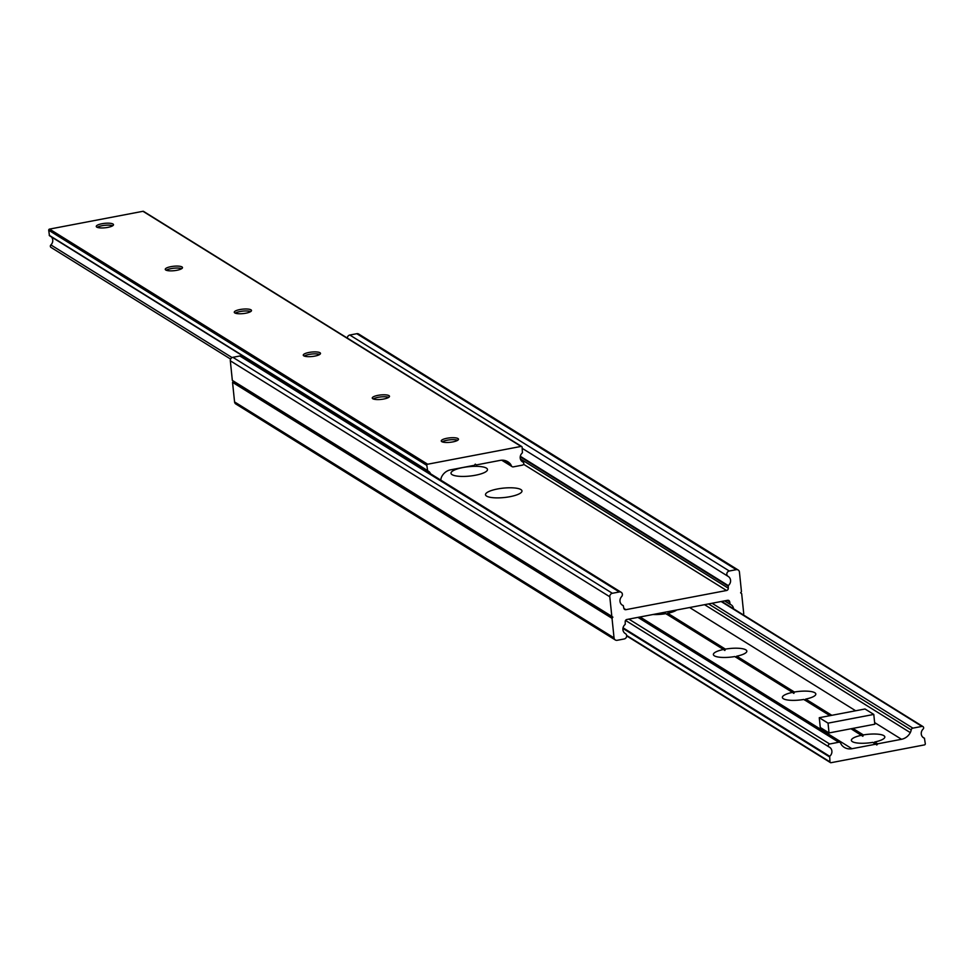 <?xml version="1.0" encoding="UTF-8"?>
<svg xmlns="http://www.w3.org/2000/svg" width="974" height="974" viewBox="0 0 974 974"><rect width="100%" height="100%" fill="white"/><g stroke="black" fill="none" stroke-linecap="round" stroke-linejoin="round"><path stroke-width="1.46" d="M457.975 438.543A8.656 2.228 -5.9 0 0 448.271 438.044A8.656 2.228 -5.9 0 0 441.259 440.978A8.656 2.228 -5.9 0 0 441.77 441.636A8.656 2.228 -5.9 0 0 451.473 442.135A8.656 2.228 -5.9 0 0 458.486 439.201A8.656 2.228 -5.9 0 0 457.975 438.543M457.695 440.272A8.656 2.228 -5.9 0 0 449.842 439.834A8.656 2.228 -5.9 0 0 442.245 441.867M388.979 395.639A8.656 2.228 -5.9 0 0 379.276 395.14A8.656 2.228 -5.9 0 0 372.263 398.074A8.656 2.228 -5.9 0 0 372.774 398.731A8.656 2.228 -5.9 0 0 382.478 399.23A8.656 2.228 -5.9 0 0 389.49 396.296A8.656 2.228 -5.9 0 0 388.979 395.639M388.699 397.368A8.656 2.228 -5.9 0 0 380.846 396.929A8.656 2.228 -5.9 0 0 373.249 398.963M319.983 352.734A8.656 2.228 -5.9 0 0 310.28 352.235A8.656 2.228 -5.9 0 0 303.267 355.169A8.656 2.228 -5.9 0 0 303.778 355.827A8.656 2.228 -5.9 0 0 313.482 356.326A8.656 2.228 -5.9 0 0 320.495 353.392A8.656 2.228 -5.9 0 0 319.983 352.734M319.703 354.463A8.656 2.228 -5.9 0 0 311.85 354.025A8.656 2.228 -5.9 0 0 304.253 356.058M250.988 309.829A8.656 2.228 -5.9 0 0 241.284 309.33A8.656 2.228 -5.9 0 0 234.271 312.264A8.656 2.228 -5.9 0 0 234.783 312.922A8.656 2.228 -5.9 0 0 244.486 313.421A8.656 2.228 -5.9 0 0 251.499 310.487A8.656 2.228 -5.9 0 0 250.988 309.829M250.708 311.558A8.656 2.228 -5.9 0 0 242.855 311.12A8.656 2.228 -5.9 0 0 235.258 313.153M181.98 266.925A8.656 2.228 -5.9 0 0 172.276 266.426A8.656 2.228 -5.9 0 0 165.263 269.36A8.656 2.228 -5.9 0 0 165.775 270.017A8.656 2.228 -5.9 0 0 175.478 270.516A8.656 2.228 -5.9 0 0 182.491 267.582A8.656 2.228 -5.9 0 0 181.98 266.925M181.712 268.654A8.656 2.228 -5.9 0 0 173.859 268.215A8.656 2.228 -5.9 0 0 166.262 270.248M112.984 224.02A8.656 2.228 -5.9 0 0 103.281 223.521A8.656 2.228 -5.9 0 0 96.268 226.455A8.656 2.228 -5.9 0 0 96.779 227.112A8.656 2.228 -5.9 0 0 106.483 227.612A8.656 2.228 -5.9 0 0 113.495 224.677A8.656 2.228 -5.9 0 0 112.984 224.02M112.716 225.749A8.656 2.228 -5.9 0 0 104.863 225.311A8.656 2.228 -5.9 0 0 97.254 227.344M440.613 480.012A2.033 1.863 121.9 0 0 440.918 479.196A8.048 7.378 -58.1 0 1 441.806 476.493A12.224 11.213 -58.1 0 1 450.597 469.833L474.423 465.292L475.275 464.135L476.335 464.927L475.202 464.233M476.335 464.927L500.161 460.385A12.224 11.213 -58.1 0 1 507.831 461.761A12.224 11.213 -58.1 0 1 509.962 463.514A8.048 7.378 -58.1 0 1 511.362 465.767A2.033 1.863 121.9 0 0 513.347 466.863L522.429 465.134A1.619 1.485 121.9 0 0 522.989 462.126A5.661 5.199 -58.1 0 1 522.417 452.825L522.125 447.212A1.023 0.937 121.9 0 0 521.078 446.421L427.659 464.221A1.023 0.937 121.9 0 0 426.807 465.377L427.671 470.868A5.661 5.199 -58.1 0 1 430.52 473.741M143.994 211.942A1.023 0.937 121.9 0 0 142.971 211.297L49.552 229.097A1.023 0.937 121.9 0 0 48.7 230.254L49.467 235.708L427.489 470.759M51.232 236.804A5.661 5.199 -58.1 0 1 50.892 244.912A1.619 1.485 121.9 0 0 51.025 247.42L230.619 359.089M676.723 609.98A16.814 4.322 174.1 0 1 667.75 613.279L666.557 614.229M829.909 715.671L803.83 699.454A16.814 4.322 174.1 0 1 783.376 698.735A16.814 4.322 174.1 0 1 783.108 698.553A16.814 4.322 174.1 0 1 792.471 692.392L734.834 656.549A16.814 4.322 174.1 0 1 714.38 655.831A16.814 4.322 174.1 0 1 714.112 655.648A16.814 4.322 174.1 0 1 723.475 649.488L665.839 613.644A16.814 4.322 174.1 0 1 652.957 614.509M667.75 613.279L725.374 649.122A16.814 4.322 174.1 0 1 745.841 649.841A16.814 4.322 174.1 0 1 746.34 652.312A16.814 4.322 174.1 0 1 736.746 656.184L735.553 657.133M736.746 656.184L794.382 692.027A16.814 4.322 174.1 0 1 814.836 692.745A16.814 4.322 174.1 0 1 815.335 695.217A16.814 4.322 174.1 0 1 805.741 699.089L804.548 700.038M873.788 714.429L865.022 708.987L819.268 717.704L828.034 723.146L873.788 714.429L874.798 724.23L850.972 728.759L862.854 736.295L863.378 734.932A16.814 4.322 174.1 0 1 883.832 735.65A16.814 4.322 174.1 0 1 884.343 738.122A16.814 4.322 174.1 0 1 874.737 741.993L873.556 742.943M874.737 741.993L877.684 743.832L901.51 739.29A12.224 11.213 121.9 0 0 910.3 732.618A8.048 7.378 121.9 0 0 911.189 729.928A2.033 1.863 -58.1 0 1 912.881 728.138L921.964 726.409A1.619 1.485 -58.1 0 1 923.109 729.088A5.661 5.199 121.9 0 0 924.436 738.243L925.3 743.746A1.023 0.937 -58.1 0 1 924.448 744.903L831.029 762.703A1.023 0.937 -58.1 0 1 829.97 761.899L829.69 756.299A5.661 5.199 121.9 0 0 829.105 746.997A1.619 1.485 -58.1 0 1 829.665 743.99L838.748 742.249A2.033 1.863 -58.1 0 1 840.745 743.345A8.048 7.378 121.9 0 0 842.145 745.597A12.224 11.213 121.9 0 0 844.275 747.362A12.224 11.213 121.9 0 0 851.946 748.726L875.772 744.185L872.826 742.358A16.814 4.322 174.1 0 1 852.372 741.64A16.814 4.322 174.1 0 1 852.104 741.457A16.814 4.322 174.1 0 1 861.466 735.297M723.475 649.488L724.863 650.486L725.374 649.122M792.471 692.392L793.859 693.391L794.382 692.027M875.772 744.185L876.831 744.988L877.684 743.832M805.741 699.089L831.82 715.306M852.871 728.406L863.378 734.932M850.972 728.759L829.044 732.947L820.278 727.493L819.268 717.704M828.034 723.146L829.044 732.947M509.95 496.691A18.336 4.724 174.1 0 1 485.502 494.719A18.336 4.724 174.1 0 1 497.531 488.972A18.336 4.724 174.1 0 1 521.979 490.945A18.336 4.724 174.1 0 1 509.95 496.691M475.458 475.239A18.336 4.724 174.1 0 1 450.999 473.267A18.336 4.724 174.1 0 1 463.04 467.52A18.336 4.724 174.1 0 1 487.487 469.492A18.336 4.724 174.1 0 1 475.458 475.239M743.381 614.911A3.056 2.8 121.9 0 0 743.686 613.206L741.664 593.616L740.605 592.825L741.457 591.656L739.436 572.079A3.056 2.8 121.9 0 0 736.271 569.68L729.295 571.008A2.934 2.691 121.9 0 0 728.114 576.377A5.661 5.199 -58.1 0 1 728.26 585.593L728.272 588.186A2.033 1.863 -58.1 0 1 726.567 590.5L625.905 609.675A2.033 1.863 -58.1 0 1 623.798 608.08L623.275 605.584A5.661 5.199 -58.1 0 1 621.558 596.672A2.934 2.691 121.9 0 0 619.33 591.961L612.354 593.288A3.056 2.8 121.9 0 0 609.797 596.77L611.818 616.359L612.877 617.151L612.025 618.32L614.046 637.897A3.056 2.8 121.9 0 0 617.212 640.295L624.188 638.968A2.934 2.691 121.9 0 0 625.369 633.599A5.661 5.199 -58.1 0 1 625.223 624.383L625.211 621.789A2.033 1.863 -58.1 0 1 626.915 619.476L727.578 600.301A2.033 1.863 -58.1 0 1 729.684 601.895L730.208 604.391A5.661 5.199 -58.1 0 1 733.507 608.762M738.195 570.021L358.712 334.045A3.056 2.8 121.9 0 0 356.788 333.705L349.812 335.032A2.934 2.691 121.9 0 0 347.341 338.1M621.168 592.289L241.686 356.314A2.934 2.691 121.9 0 0 239.847 355.985L232.871 357.312A3.056 2.8 121.9 0 0 230.314 360.794L232.336 380.384L233.395 381.175L232.543 382.344L234.564 401.921A3.056 2.8 121.9 0 0 235.805 403.979L615.288 639.955M611.818 616.359L232.336 380.384M612.877 617.151L233.395 381.175M612.025 618.32L232.543 382.344M427.659 464.221L49.552 229.097M426.807 465.377L48.7 230.254M427.318 470.418L49.224 235.294M232.08 357.58L50.892 244.912M509.962 463.514L505.311 460.629M511.362 465.767L502.389 460.191M522.989 462.126L522.088 461.566M521.078 446.421L142.971 211.297M626.611 635.45L829.97 761.899M622.934 628.437L829.458 756.859M623.043 627.804L829.69 756.299M828.971 746.924L625.539 620.426L828.85 746.839M628.851 619.099L829.665 743.99M637.933 617.37L838.748 742.249M640.052 616.968L851.946 748.726M689.629 607.533L855.647 710.764M874.628 722.574L901.51 739.29M704.555 604.684L910.3 732.618M708.548 603.917L911.189 729.928M712.055 603.259L912.881 728.138M721.137 601.518L921.964 726.409M922.804 737.233L924.436 738.243M726.567 590.5L523.586 464.281M625.905 609.675L623.859 608.409M736.271 569.68L356.788 333.705M729.295 571.008L349.812 335.032M727.968 576.279L522.247 448.357L728.041 576.328M728.26 585.593L520.311 456.282M728.053 586.068L520.226 456.83M728.272 588.186L520.372 458.9M619.33 591.961L239.847 355.985M612.354 593.288L232.871 357.312M609.797 596.77L230.314 360.794M614.046 637.897L234.564 401.921M729.684 601.895L727.225 600.361M729.903 604.002L724.802 600.824M730.037 604.282L724.546 600.873L730.11 604.343M427.574 470.819L49.467 235.708M512.068 466.631L501.72 460.203M523.123 462.2L522.027 461.518M521.711 446.53L143.604 211.419M626.659 635.9L830.396 762.581M638.627 617.236L840.026 742.48M721.697 601.421L922.975 726.58M922.768 737.196L924.533 738.292"/></g></svg>
